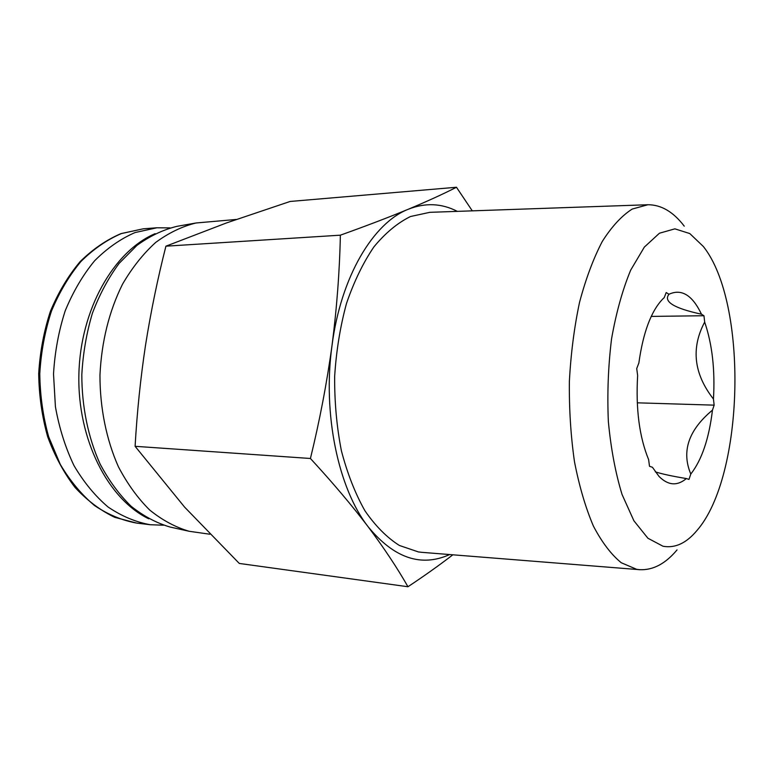 <?xml version="1.0" encoding="UTF-8"?>
<svg xmlns="http://www.w3.org/2000/svg" width="774" height="774" viewBox="0 0 774 774"><rect width="100%" height="100%" fill="white"/><g stroke="black" fill="none" stroke-linecap="round" stroke-linejoin="round"><path stroke-width="1.16" d="M655.307 471.84C662.002 473.998 672.364 476.233 686.383 478.555C677.202 486.217 668.088 485.511 659.032 476.436L652.414 467.254L649.502 466.287L648.631 459.63C639.363 437.029 635.696 408.982 637.631 375.487L636.721 368.54L638.85 363.045C643.175 332.259 651.224 310.829 662.999 298.764L664.218 297.632L666.191 292.553L668.968 294.255C681.555 288.479 692.391 295.136 701.467 314.205C674.019 308.275 663.183 301.628 668.968 294.255M712.467 410.133C709.023 438.655 701.795 459.969 690.795 474.056C681.304 451.348 688.531 430.044 712.467 410.133L714.15 405.15L713.454 399.045C693.785 373.813 690.853 348.155 704.669 322.071C712.225 344.207 715.157 369.866 713.454 399.045M456.466 187.26L290.115 201.463L226.492 222.931L165.917 246.18C157.644 278.669 150.853 311.641 145.541 345.098C140.529 378.293 137.056 412.029 135.102 446.308L184.609 507.125L239.292 563.443L407.956 586.74C397.333 568.058 384.039 548.04 368.085 526.688C351.812 505.277 332.597 482.541 310.422 458.489C319.633 420.853 326.831 383.169 332.027 345.436C336.835 308.013 339.612 271.258 340.367 235.18C366.354 225.873 388.993 217.223 408.295 209.241C427.287 201.298 443.338 193.964 456.466 187.26L472.285 210.847M209.899 534.234L189.175 531.283C175.408 527.239 162.25 520.157 149.701 510.027C137.762 498.204 127.333 483.779 118.412 466.77C106.386 439.738 99.914 407.927 99.962 375.061C101.568 341.615 109.076 311.341 122.486 284.261C132.16 267.669 143.219 253.727 155.68 242.446C168.664 232.887 182.132 226.395 196.064 222.98L236.273 219.458M189.175 531.283L170.193 527.065C156.532 523.079 143.49 516.123 131.058 506.206C119.235 494.644 108.911 480.567 100.078 463.974C88.188 437.62 81.783 406.65 81.821 374.655C83.002 353.35 86.543 332.868 92.416 313.209C99.527 294.468 108.437 277.847 119.138 263.363L136.892 245.435C149.75 236.08 163.091 229.723 176.917 226.347L196.064 222.98M148.772 518.803C108.215 499.404 77.342 439.69 78.88 374.587C80.254 309.484 113.768 251.211 155.148 233.642M135.102 446.308L310.422 458.489M165.917 246.18L340.367 235.18M452.848 554.803C439.438 565.136 424.471 575.779 407.956 586.74M662.999 546.241L647.896 538.23L633.906 520.786L622.044 494.47C615.475 472.924 610.909 448.61 608.354 421.52C607.145 393.637 608.209 366.063 611.566 338.789C616.181 312.667 622.548 289.786 630.675 270.155L644.345 247.09L659.429 233.226L674.88 228.843L689.789 233.564L703.363 246.509C748.303 302.992 744.433 476.02 697.016 530.432C686.412 543.174 675.073 548.437 662.999 546.241M686.383 478.555L688.976 479.416L690.795 474.056M704.669 322.071L703.953 315.734L701.467 314.205M677.018 549.917C665.505 563.714 653.072 570.303 639.73 569.693L636.654 569.316L621.251 562.737C611.189 554.532 601.901 542.293 593.387 526.049C585.55 507.638 579.252 486.198 574.482 461.739C570.786 436.004 569.084 409.243 569.374 381.447C570.844 353.747 574.231 327.402 579.523 302.402C585.792 278.834 593.387 258.497 602.317 241.391C611.77 226.53 621.735 215.752 632.213 209.057L647.886 204.742C661.238 204.723 673.361 211.863 684.255 226.163M639.73 569.693L422.217 552.365L418.415 551.939L399.374 545.457C386.932 537.582 375.448 526.01 364.922 510.763C355.208 493.531 347.371 473.562 341.411 450.845C336.738 426.987 334.484 402.209 334.649 376.512C336.264 350.912 340.212 326.541 346.51 303.408C353.999 281.581 363.151 262.705 373.968 246.8C385.452 232.935 397.633 222.844 410.501 216.517L429.822 212.328L647.886 204.742M449.655 554.552C421.133 567.439 393.947 558.151 368.085 526.688C338.286 488.51 322.458 413.8 332.027 345.436C340.86 276.695 373.281 222.835 408.295 209.241C425.313 202.556 441.654 203.262 457.318 211.37M170.116 227.904L156.89 227.779L135.053 232.558C120.667 238.779 107.189 248.183 94.621 260.761C82.876 275.031 73.075 291.721 65.21 310.809C58.708 330.933 54.809 352.006 53.522 374.026L55.409 406.65C59.182 427.935 65.374 447.575 73.985 465.58C83.776 482.212 95.134 496.018 108.07 507.009C121.605 516.161 135.663 522.073 150.253 524.733L163.469 525.198M637.254 402.819L714.15 405.15M651.224 316.411L703.953 315.734M136.727 523.098L114.745 517.322C100.417 510.463 87.181 500.507 75.049 487.465C63.845 472.798 54.702 455.857 47.64 436.642C41.989 416.47 39.01 395.485 38.7 373.697C39.987 351.938 43.905 331.108 50.445 311.206C58.36 292.32 68.247 275.796 80.099 261.651C92.803 249.17 106.464 239.814 121.083 233.593L143.296 228.804L121.421 233.555C106.996 239.737 93.49 249.064 80.902 261.535C69.147 275.679 59.337 292.204 51.461 311.119C44.96 331.049 41.061 351.918 39.774 373.716C40.084 395.553 43.044 416.567 48.656 436.778L60.285 464.4C70.095 480.886 81.483 494.576 94.447 505.48C108.012 514.575 122.099 520.447 136.727 523.098L150.253 524.733M143.296 228.804L156.89 227.779"/></g></svg>
